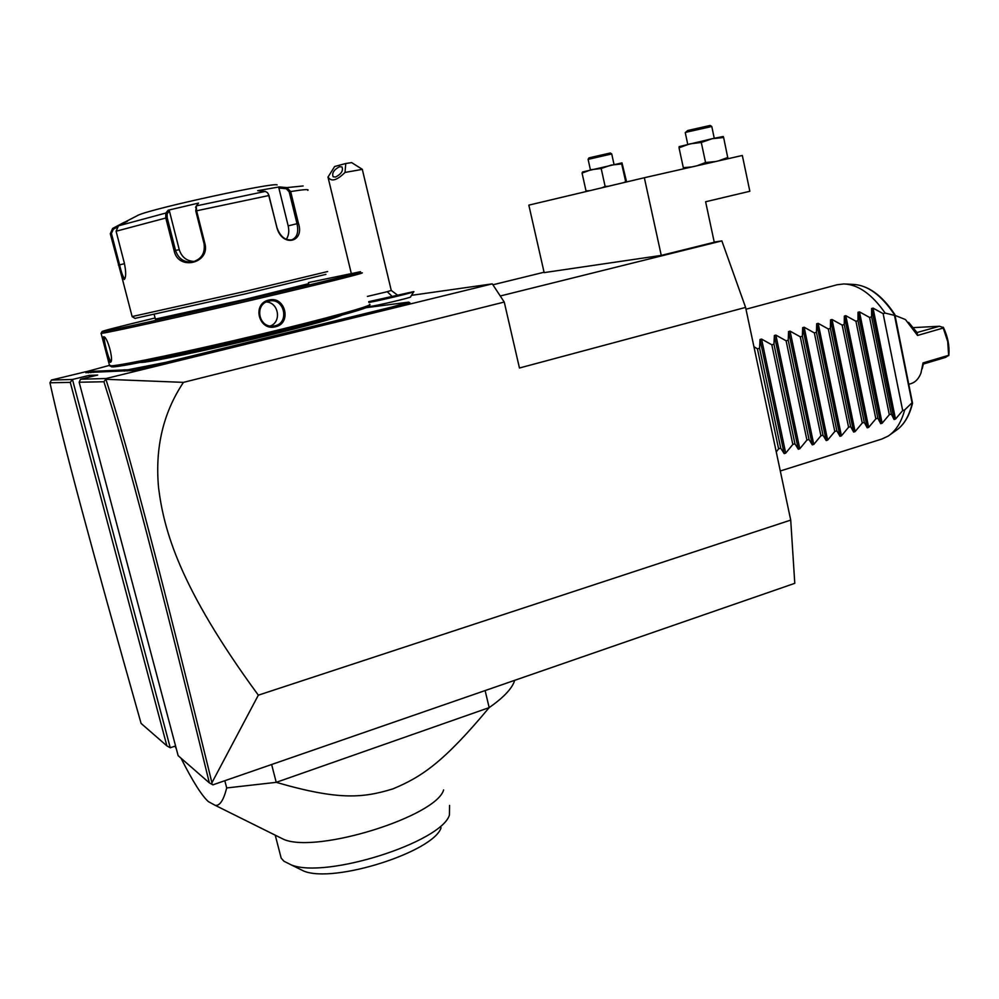<?xml version="1.0" encoding="UTF-8"?>
<svg xmlns="http://www.w3.org/2000/svg" width="999" height="999" viewBox="0 0 999 999"><rect width="100%" height="100%" fill="white"/><g stroke="black" fill="none" stroke-linecap="round" stroke-linejoin="round"><path stroke-width="1.5" d="M714.223 242.07L721.852 240.896L745.591 307.405L790.721 520.104L794.779 583.329L212.912 784.839L209.353 782.879C159.628 579.408 127.373 454.707 103.908 381.755L79.158 382.23L178.147 755.681L209.353 782.879M170.242 747.764L72.452 379.458L51.436 380.045L49.95 382.779C63.536 444.755 90.235 543.331 141.084 723.401L166.883 745.878L170.242 747.764L175.574 745.978M166.883 745.878L70.28 382.392L72.452 379.458L89.161 375.387L89.585 377.023M51.436 380.045L86.526 371.541M411.501 295.342L492.295 283.866L504.245 302.048L519.455 368.007L745.591 307.405M89.161 375.387L97.652 375.062L80.557 379.233L106.106 378.509L492.295 283.866M368.731 306.069L369.817 305.831M413.673 291.808L410.502 296.953C413.136 297.178 372.54 306.693 370.592 306.306L370.454 306.231M289.81 333.129L289.186 332.192L298.676 329.832L299.2 330.794L275.637 336.601L166.109 363.386L132.305 370.554L85.976 372.565M299.2 330.794L392.694 307.879L409.89 302.859L408.916 302.247M106.106 378.509L105.894 379.295L183.454 382.367L504.245 302.048M183.454 382.367C163.162 412.762 154.882 447.914 158.579 487.812C163.923 530.069 178.946 586.838 258.329 695.179L790.721 520.104M500.262 295.991L721.852 240.896M492.907 284.79L544.068 272.24M644.343 177.735L528.833 205.132L544.155 272.615L661.263 255.407L644.343 177.735L742.332 155.469L749.849 191.271L705.619 201.761L714.26 242.245L661.263 255.407M70.28 382.392L49.95 382.779M723.638 137.512L723.226 136.501L712.225 138.699L679.145 146.628L679.045 147.802L689.847 143.868L701.286 142.457L712.225 138.699L723.638 137.512L727.971 158.741M718.356 160.926L727.846 157.467M701.286 142.457L705.556 162.512L715.646 161.538M696.977 165.784L705.556 162.512M679.045 147.802L683.316 167.682L691.895 166.933M683.653 168.806L683.316 167.682M687.762 144.38L685.252 132.605L686.925 132.068L711.788 126.486L714.248 138.262M711.725 126.448L710.164 125.449L687.799 130.482L685.277 132.58M582.567 171.965L582.055 173.089L591.321 169.68L601.173 168.506L611.213 165.085L621.69 163.948L621.99 162.874L626.61 181.943M621.69 163.948L625.786 182.13M623.501 182.68L625.599 181.768M601.173 168.506L605.132 186.413L608.354 186.276M602.072 187.762L605.132 186.413M582.055 173.089L586.013 190.859L589.71 190.697M582.579 171.965L621.99 162.874M588.086 159.378L611.725 153.933L614.035 164.473M611.688 153.896L610.277 152.997L589.01 157.867L588.099 159.328L590.421 169.892M258.329 695.179L211.925 782.741L212.025 784.402M80.557 379.233L79.158 382.23M105.794 379.208L103.908 381.755M211.925 782.741C161.975 578.059 129.633 453.009 105.894 379.295M368.693 301.673L413.698 291.608C417.245 291.533 381.094 300.274 368.881 302.435M367.42 296.416L387.25 291.708L391.72 296.004M362.312 169.405L391.258 290.434L387.25 291.708M362.35 169.355L345.017 172.44L345.754 163.511L351.673 162.612L362.212 169.268M345.754 163.511L334.64 166.508L327.997 177.135M328.022 176.973C331.131 182.068 336.788 180.557 345.017 172.44M335.602 177.035L333.167 176.798C331.718 173.114 333.841 169.755 339.535 166.721L341.995 166.958C343.431 170.642 341.308 174.001 335.602 177.035M368.893 302.485C380.919 300.362 416.595 291.745 413.761 291.658M383.703 298.801L380.981 299.188M127.273 370.991L127.997 369.755L165.634 362.387L275.212 335.614L275.637 336.601M127.997 369.755L125.15 369.892L124.388 371.128M90.784 372.702L91.446 371.578L94.006 371.278L125.15 369.892M91.446 371.578L89.123 371.69L88.436 372.814M109.028 365.484L86.551 371.628L89.123 371.69M298.676 329.832L392.132 306.955L408.716 302.123L366.283 307.667M289.186 332.192L275.212 335.614M339.872 315.709C332.555 318.806 308.816 325.299 268.656 335.202C214.36 348.514 152.372 361.7 143.032 362.025L142.345 362.063M110.951 366.396L113.074 366.908C124.163 366.433 191.084 352.422 258.516 336.288C326.036 320.155 373.526 306.893 368.581 306.006M109.453 365.135L111.276 365.846C122.415 365.322 190.11 351.124 258.354 334.815C326.661 318.506 374.662 305.157 369.618 304.32M101.236 333.042L102.71 333.191C113.661 331.531 182.717 316.258 251.773 300.137C320.916 284.016 368.381 272.153 361.738 272.852M103.646 336.75L103.846 336.763C107.467 336.8 113.874 360.552 110.627 362.175L110.352 362.3C109.415 362.175 108.292 359.965 106.968 355.669L103.809 343.631C102.885 339.36 102.835 337.063 103.646 336.75L104.77 337.425M275.499 326.76C258.679 331.468 251.711 303.459 268.856 300.075C285.289 295.592 292.108 323.351 275.499 326.76L274.975 325.799L273.014 326.111C258.217 327.859 254.283 303.846 268.831 301.111L269.78 300.924C284.503 298.064 289.685 322.877 274.975 325.799M111.139 361.114L111.051 361.126C109.041 361.75 102.647 337.387 104.82 337.475M155.082 317.982C117.919 326.923 100.25 331.481 102.085 331.668L103.771 331.431C114.685 329.72 183.416 314.485 251.873 298.514C320.417 282.542 367.083 270.929 359.927 271.815L308.466 282.567M308.728 283.641L244.555 299.488L155.369 319.068M135.015 318.369L245.442 293.868L325.899 274.363M132.13 316.558L245.192 291.371L327.622 271.541M307.792 190.359C309.44 189.061 303.721 189.46 290.659 191.558L298.451 223.351C304.882 242.532 282.255 247.515 276.91 227.697L268.956 195.442L267.52 192.67L265.272 191.421L257.692 190.697L279.32 186.913L286.85 187.612L290.659 191.558L289.211 191.87L297.003 223.676C298.826 232.193 297.065 237.587 291.745 239.847C285.077 240.497 280.157 236.451 276.998 227.71L268.356 193.881M118.456 225.836L116.096 231.231L124.338 263.062C126.086 271.666 126.111 277.098 124.413 279.358L121.603 276.011L110.29 233.766L112.662 228.434L124.338 222.253L127.41 221.266L118.456 225.836L165.809 213.049L168.157 210.215L198.551 203.084L196.241 206.119L196.603 210.727L204.882 243.481C210.477 263.486 178.009 271.091 174.113 250.612L165.784 217.944L165.809 213.049L167.12 213.761L169.405 211.001L179.271 249.75C181.743 257.243 186.788 261.151 194.418 261.476M303.147 185.964L286.85 187.612L286.214 188.711L289.211 191.87M196.291 205.994L195.779 210.964L204.058 243.694C205.319 253.159 201.473 259.24 192.482 261.963C183.991 262.625 178.334 258.741 175.512 250.312L167.183 217.657L167.12 213.761M125.05 278.259L124.763 278.384C123.264 277.797 121.528 273.264 119.568 264.797L111.426 233.479L113.324 229.221L116.621 227.535M137.562 215.434L138.611 214.997C154.57 207.954 274.201 182.068 277.11 184.927M279.32 186.913L278.871 188.024L286.214 188.711M278.871 188.024L288.174 225.874C289.373 231.293 288.736 235.764 286.263 239.298M168.157 210.215L169.405 211.001M112.662 228.434L113.324 229.221M266.458 301.948C278.746 302.647 281.805 321.878 270.304 325.999M224.812 780.719L226.711 787.949C223.514 800.436 219.655 806.218 215.11 805.294L208.316 801.585C201.661 795.529 192.557 781.056 180.994 758.166M176.323 748.838L175.025 746.166M271.628 764.497L276.236 782.342L226.711 787.949M514.697 680.319L514.035 682.205C510.988 689.672 502.709 698.139 489.173 707.617C443.618 762.287 421.74 776.872 392.857 788.91C363.149 797.926 339.298 800.636 276.236 782.342L489.173 707.617L485.102 690.571M279.932 853.308L281.181 858.141L283.903 861.188L291.171 864.872C325.899 879.132 441.246 842.219 449.413 815.122L449.575 805.431M277.51 836.3L283.966 839.51C317.919 853.633 436.388 816.208 443.618 789.947M441.096 827.771C433.529 851.76 334.315 883.603 303.896 871.116L297.914 868.181M745.978 309.228L837.05 284.777L843.918 283.941C858.241 284.515 871.99 294.23 885.151 313.074L883.128 313.636L873.051 308.117L895.504 419.068L894.093 419.505L891.308 414.061L871.615 316.858L869.58 317.432L859.477 311.875L882.142 423.214L880.718 423.651L877.846 418.219L857.979 320.679L855.931 321.253L845.803 315.672L868.668 427.385L867.232 427.834L864.285 422.402L844.23 324.525L842.169 325.1L832.03 319.493L855.094 431.605L853.658 432.043L850.624 426.61L830.394 328.396L828.321 328.983L818.156 323.351L841.433 435.839L839.972 436.288L836.862 430.856L816.445 332.305L814.347 332.892L804.17 327.235L827.647 440.109L826.185 440.571L822.989 435.139L802.384 336.238L800.286 336.825L790.084 331.144L813.773 444.418L812.299 444.88L809.015 439.448L788.223 340.197L786.101 340.796L775.873 335.09L799.787 448.763L798.301 449.225L794.929 443.793L773.95 344.193L771.815 344.792L761.563 339.061L785.701 453.134L784.19 453.596L780.743 448.176L759.577 348.226L757.417 348.826L753.92 346.69M885.151 313.074L894.492 315.397L894.717 314.335L895.092 315.759L912.537 403.209L912.05 402.772L904.669 409.94C901.298 422.377 895.766 431.106 888.074 436.126L881.817 439.048L780.306 470.979M895.504 419.068L902.684 410.552L904.669 409.94M882.142 423.214L889.31 414.685L891.308 414.061M868.668 427.385L875.836 418.843L877.846 418.219M855.094 431.605L862.262 423.027L864.285 422.402M841.433 435.839L848.576 427.247L850.624 426.61M827.647 440.109L834.802 431.493L836.862 430.856M813.773 444.418L820.916 435.776L822.989 435.139M799.787 448.763L806.917 440.097L809.015 439.448M785.701 453.134L792.819 444.443L794.929 443.793M776.26 451.948L778.608 448.826L780.743 448.176M761.563 339.061L760.039 339.485L759.577 348.226M775.873 335.09L774.362 335.514L773.95 344.193M790.084 331.144L788.573 331.568L788.223 340.197M804.17 327.235L802.684 327.647L802.384 336.238M818.156 323.351L816.683 323.763L816.445 332.305M832.03 319.493L830.569 319.905L830.394 328.396M845.803 315.672L844.355 316.084L844.23 324.525M859.477 311.875L858.029 312.275L857.979 320.679M873.051 308.117L871.615 308.516L871.615 316.858M894.492 315.397L912.05 402.772M902.684 410.552L883.128 313.636M889.31 414.685L869.58 317.432M875.836 418.843L855.931 321.253M862.262 423.027L842.169 325.1M848.576 427.247L828.321 328.983M834.802 431.493L814.347 332.892M820.916 435.776L800.286 336.825M806.917 440.097L786.101 340.796M792.819 444.443L771.815 344.792M778.608 448.826L757.417 348.826M895.017 315.397L905.419 319.53L917.544 335.452L943.243 328.022L947.714 341.621L948.638 355.319L923.026 362.924L920.953 373.077C918.743 378.733 915.446 382.242 911.051 383.616L908.853 384.278M922.202 368.843L923.313 364.061L945.641 357.355L948.638 355.319M948.738 355.656L948.875 354.882C949.574 345.716 947.789 336.638 943.493 327.635L939.497 326.248L917.02 332.517L908.615 322.327M943.243 328.022L943.106 327.135M917.544 335.452L917.02 332.517M923.313 364.061L923.026 362.924M913.373 327.622L939.497 326.248M265.06 338.049L265.572 339.023M165.634 362.387L166.109 363.386M133.054 369.305L132.305 370.554M131.031 369.405L130.282 370.654M124.163 369.755L123.426 370.979M94.006 371.278L93.332 372.402M88.424 371.553L87.75 372.664M86.851 371.64L86.189 372.739M392.132 306.955L392.694 307.879M341.433 315.284C335.652 318.119 311.488 324.775 268.956 335.264C210.764 349.55 145.23 363.324 140.697 362.375M110.352 362.3L111.051 361.126M269.056 195.492L195.779 210.964M167.183 217.657L116.096 231.231M298.451 223.351L288.174 225.874M265.272 191.421L196.353 205.881M204.882 243.481L204.058 243.694M174.113 250.612L179.271 249.75M124.113 279.533L124.813 278.371M118.419 265.085L124.5 263.711M111.426 233.479L110.365 234.078M268.856 300.075L268.831 301.111M894.505 314.772C881.48 295.18 867.669 285.052 853.071 284.39C868.019 285.19 881.88 295.13 894.654 314.235M890.196 434.615L895.554 430.819C903.546 425.586 909.102 416.371 912.249 403.146M871.615 308.516L894.093 419.505M858.029 312.275L880.718 423.651M844.355 316.084L867.232 427.834M830.569 319.905L853.658 432.043M816.683 323.763L839.972 436.288M802.684 327.647L826.185 440.571M788.573 331.568L812.299 444.88M774.362 335.514L798.301 449.225M760.039 339.485L784.19 453.596M916.932 332.48L918.031 332.43M397.09 294.792L391.308 290.484M351.273 273.364L327.959 177.01M370.592 306.306L368.993 305.319M398.114 295.317L383.728 298.801M124.251 371.016L125.012 369.78M88.362 372.689L89.036 371.578M86.551 371.628L85.864 372.727M109.64 365.859L106.968 355.669M103.809 343.631L101.124 333.416M111.876 366.945L110.077 365.884M102.085 331.668L101.011 333.416M154.196 314.56L155.407 319.23M196.241 206.119L195.554 207.305M124.413 279.358L125 278.371M132.168 316.695L121.603 276.011M138.611 214.997L125.399 221.815M135.215 318.481L132.218 316.695M281.181 858.141L275.237 835.176M283.966 839.51L215.11 805.294M303.896 871.116L291.171 864.872M912.499 403.334C909.702 414.86 904.844 423.451 897.951 429.095M853.071 284.39L845.991 284.041"/></g></svg>
